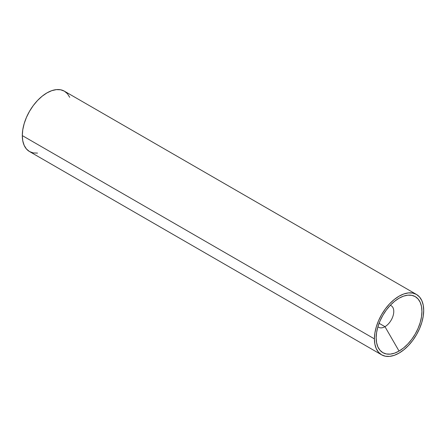 <?xml version="1.0" encoding="UTF-8"?>
<svg xmlns="http://www.w3.org/2000/svg" width="446" height="446" viewBox="0 0 446 446"><rect width="100%" height="100%" fill="white"/><g stroke="black" fill="none" stroke-linecap="round" stroke-linejoin="round"><path stroke-width="0.67" d="M384.97 326.678L379.078 323.278L384.97 326.678A12.449 7.186 120 0 0 393.322 314.904A12.449 7.186 120 0 0 390.25 305.332A12.449 7.186 -60 0 1 391.192 305.733A12.449 7.186 -60 0 1 393.099 315.707A12.449 7.186 -60 0 1 384.97 326.678L399.053 351.069L384.97 326.678A12.449 7.186 -60 0 1 378.743 327.292A12.449 7.186 -60 0 1 377.924 326.678A12.449 7.186 120 0 0 384.97 326.678M399.053 298.218A32.368 18.687 -60 0 1 421.938 311.431A32.368 18.687 -60 0 1 399.053 351.069L394.587 353.143L390.295 354.113L386.336 353.957L382.869 352.675L380.025 350.311L377.907 346.966L376.608 342.757L376.168 337.856L376.608 332.448L377.907 326.74L380.025 320.947L382.869 315.3L386.336 310.009L390.295 305.281L394.587 301.301L399.053 298.218L403.518 296.144L407.811 295.168L411.769 295.33L415.237 296.612L418.08 298.976L420.199 302.321L421.498 306.53L421.938 311.431L421.498 316.838L420.199 322.547L418.08 328.34L415.237 333.987L411.769 339.278L407.811 344L403.518 347.986L399.053 351.069A32.368 18.687 -60 0 1 376.168 337.856A32.368 18.687 -60 0 1 399.053 298.218L399.053 298.218M22.3 135.59L374.406 338.871A34.855 20.126 -60 0 1 389.62 303.793A34.855 20.126 -60 0 1 416.48 294.455A34.855 20.126 -60 0 1 423.7 310.41L423.226 305.136L421.821 300.604L419.547 296.997L416.48 294.455L412.745 293.072L408.486 292.905L403.859 293.953L399.053 296.183L394.242 299.506L389.62 303.793L385.361 308.883L381.625 314.581L378.559 320.663L376.279 326.901L374.88 333.045L374.406 338.871L374.88 344.15L376.279 348.683L378.559 352.284L381.625 354.832L385.361 356.215L389.62 356.382L394.242 355.334L399.053 353.104L403.859 349.781L408.486 345.494L412.745 340.404L416.48 334.706L419.547 328.624L421.821 322.386L423.226 316.236L423.7 310.41A34.855 20.126 -60 0 1 408.486 345.494A34.855 20.126 -60 0 1 381.625 354.832A34.855 20.126 -60 0 1 374.406 338.871L22.3 135.59L22.774 129.764L24.179 123.614L26.453 117.376L29.52 111.294L33.255 105.596L37.514 100.506L42.141 96.219L46.947 92.896L51.758 90.666L56.38 89.618L60.639 89.785L64.375 91.168A34.855 20.126 120 0 0 37.514 100.506A34.855 20.126 120 0 0 22.3 135.59A34.855 20.126 120 0 0 29.52 151.545L26.453 149.003L24.179 145.396L22.774 140.864L22.3 135.59M416.48 294.455L64.375 91.168L67.441 93.716L69.721 97.317M37.514 153.095L33.255 152.928L29.52 151.545L381.625 354.832"/></g></svg>
